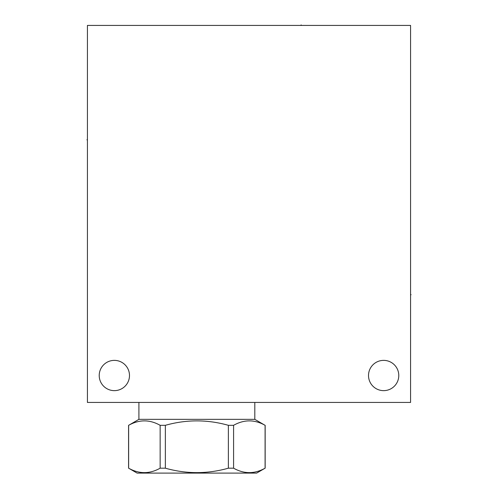 <?xml version="1.0" encoding="UTF-8"?>
<svg xmlns="http://www.w3.org/2000/svg" width="498" height="498" viewBox="0 0 498 498"><rect width="100%" height="100%" fill="white"/><g stroke="black" fill="none" stroke-linecap="round" stroke-linejoin="round"><path stroke-width="0.75" d="M87.424 25.423L87.424 402.434L410.576 402.434L410.576 25.423L87.424 25.423M114.353 360.371A15.133 15.133 0 0 0 99.22 375.504A15.133 15.133 0 0 0 114.353 390.644A15.133 15.133 0 0 0 129.486 375.504A15.133 15.133 0 0 0 114.353 360.371M383.647 360.371A15.133 15.133 0 0 0 368.514 375.504A15.133 15.133 0 0 0 383.647 390.644A15.133 15.133 0 0 0 398.78 375.504A15.133 15.133 0 0 0 383.647 360.371M254.814 419.347L265.092 425.317C254.59 419.409 244.082 419.409 233.581 425.317L228.377 425.317C207.367 419.409 186.364 419.409 165.355 425.317L160.144 425.317C149.643 419.409 139.141 419.409 128.64 425.317L138.911 419.347L254.814 419.347L254.814 402.434M138.911 419.347L138.911 402.434M228.377 425.317L228.377 468.188C207.367 474.096 186.364 474.096 165.355 468.188L160.144 468.188C149.643 474.096 139.141 474.096 128.64 468.188L137.081 473.1L256.651 473.1L265.092 468.188C254.59 474.096 244.082 474.096 233.581 468.188L228.377 468.188M165.355 425.317L165.355 468.188M233.581 425.317L233.581 468.188M265.092 425.317L265.092 468.188M128.64 425.317L128.64 468.188M160.144 425.317L160.144 468.188M301.134 25.423L301.134 24.9L301.134 25.423M87.424 139.82L86.901 139.82L87.424 139.82M410.576 294.716L411.099 294.716L410.576 294.716M265.16 425.317L265.16 468.188M128.571 425.317L128.571 468.188"/></g></svg>
